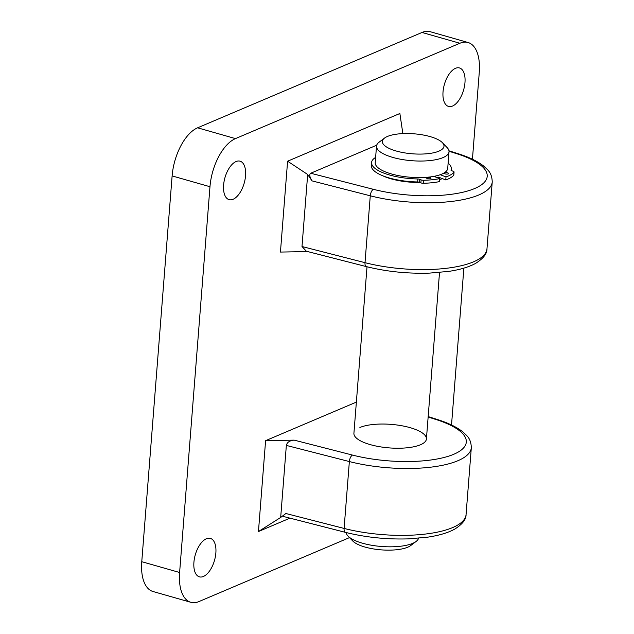 <?xml version="1.0" encoding="UTF-8"?>
<svg xmlns="http://www.w3.org/2000/svg" width="634" height="634" viewBox="0 0 634 634"><rect width="100%" height="100%" fill="white"/><g stroke="black" fill="none" stroke-linecap="round" stroke-linejoin="round"><path stroke-width="0.95" d="M382.468 142.547A30.907 10.025 4.5 0 0 415.944 154.014A30.907 10.025 4.5 0 0 443.871 145.059A30.907 10.025 4.5 0 0 442.381 142.658A30.907 10.025 4.5 0 0 413.954 133.806A30.907 10.025 4.5 0 0 384.497 138.101A30.907 10.025 4.5 0 0 382.468 142.547M442.381 142.658L447.136 147.595A36.36 11.8 -175.5 0 1 448.88 150.424A36.36 11.8 -175.5 0 1 449.015 151.803A36.36 11.8 -175.5 0 1 413.931 160.854A36.36 11.8 -175.5 0 1 376.651 147.468A36.36 11.8 -175.5 0 1 376.517 146.097A36.36 11.8 -175.5 0 1 379.029 142.238L384.497 138.101M416.142 541.436L410.674 545.573A30.907 10.025 -175.5 0 1 381.208 549.86A30.907 10.025 -175.5 0 1 352.781 541.016L348.034 536.079A36.36 11.8 4.5 0 0 381.478 546.484A36.36 11.8 4.5 0 0 416.142 541.436A36.36 11.8 4.5 0 0 418.543 538.242M346.156 532.544A36.36 11.8 4.5 0 0 346.291 533.242A36.36 11.8 4.5 0 0 348.034 536.079M440.242 177.797A36.36 11.8 -175.5 0 1 438.839 178.273M440.258 174.715L446.003 176.926L445.765 179.929L438.601 177.163A34.093 11.063 -175.5 0 1 437.198 177.647M449.015 151.803L447.715 168.351A36.36 11.8 -175.5 0 1 412.631 177.401A36.36 11.8 -175.5 0 1 375.344 164.016A36.36 11.8 -175.5 0 1 375.209 162.645L376.517 146.097M245.548 175.753A20.003 10.001 105.9 0 0 240.064 161.179A20.003 10.001 105.9 0 0 223.604 185.073A20.003 10.001 105.9 0 0 229.088 199.647A20.003 10.001 105.9 0 0 245.548 175.753M215.861 552.951A20.003 10.001 105.9 0 0 210.377 538.385A20.003 10.001 105.9 0 0 193.917 562.279A20.003 10.001 105.9 0 0 199.401 576.845A20.003 10.001 105.9 0 0 215.861 552.951M464.976 82.523A20.003 10.001 105.9 0 0 459.491 67.949A20.003 10.001 105.9 0 0 443.031 91.843A20.003 10.001 105.9 0 0 448.515 106.417A20.003 10.001 105.9 0 0 464.976 82.523M367.015 266.771L353.915 433.284A36.36 11.8 4.5 0 0 379.306 446.661A36.36 11.8 4.5 0 0 420.445 444.775A36.36 11.8 4.5 0 0 426.413 438.99A36.36 11.8 4.5 0 0 401.021 425.612A36.36 11.8 4.5 0 0 359.882 427.498M382.849 175.816A36.36 11.8 4.5 0 0 419.851 182.473M439.624 179.684A36.36 11.8 4.5 0 0 441.359 179.018A36.36 11.8 4.5 0 0 442.302 178.59M301.998 246.523L306.349 251.23L366.349 266.605A5.452 2.441 104.4 0 1 365.01 262.674L370.272 195.803L312.023 180.88L307.672 174.485L301.998 246.523L365.01 262.674A81.818 26.541 4.5 0 0 473.55 261.826A81.818 26.541 4.5 0 0 486.975 248.813L492.238 181.942A81.818 26.541 -175.5 0 1 478.813 194.963A81.818 26.541 -175.5 0 1 370.272 195.803A5.452 2.441 -75.6 0 1 373.371 189.312A76.365 24.774 4.5 0 0 474.676 188.52A76.365 24.774 4.5 0 0 456.979 153.785L449.023 151.264M282.962 516.353L345.435 532.362A5.452 2.441 104.4 0 1 344.096 528.431L349.358 461.56L286.346 445.417L280.68 517.455L285.847 513.5L344.096 528.431A81.818 26.541 4.5 0 0 452.636 527.583A81.818 26.541 4.5 0 0 466.061 514.57L471.324 447.699A81.818 26.541 -175.5 0 1 457.899 460.72A81.818 26.541 -175.5 0 1 349.358 461.56A5.452 2.441 -75.6 0 1 352.456 455.069A76.365 24.774 4.5 0 0 453.762 454.277A76.365 24.774 4.5 0 0 436.065 419.542L428.14 417.037M179.612 572.494A40.909 20.454 105.9 0 0 190.834 602.3L152.976 591.498A40.909 20.454 -74.1 0 1 141.762 561.7L179.612 572.494L209.973 186.721L172.123 175.919A40.909 20.454 -74.1 0 1 197.602 127.806L422.014 32.461A40.909 20.454 -74.1 0 1 430.201 31.7L468.058 42.502A40.909 20.454 105.9 0 0 459.872 43.263L422.014 32.461M141.762 561.7L172.123 175.919M197.602 127.806L235.452 138.608L459.872 43.263M468.058 42.502A40.909 20.454 105.9 0 1 479.272 72.3L472.433 159.237M463.866 268.134L451.519 424.994M349.5 537.6L199.021 601.539A40.909 20.454 105.9 0 1 190.834 602.3M307.617 251.555L280.442 252.07L287.598 161.202L399.872 113.494L402.859 133.6M289.976 518.144L258.45 531.546L265.598 440.67L356.363 402.107M235.452 138.608A40.909 20.454 105.9 0 0 209.973 186.721M376.691 145.21L310.692 173.248L373.371 189.312M265.598 440.67L294.168 440.131L352.456 455.069M280.68 517.455L258.45 531.546M286.346 445.417C287.059 442.302 289.667 440.543 294.168 440.131M283.707 516.155C282.225 516.678 282.938 515.791 285.847 513.5M307.672 174.485L287.598 161.202M312.023 180.88C309.606 176.965 309.162 174.421 310.692 173.248M427.15 178.495A2.274 0.737 4.5 0 0 429.583 178.82A2.274 0.737 4.5 0 0 430.985 178.257A2.274 0.737 4.5 0 0 430.296 177.655A2.274 0.737 4.5 0 0 427.863 177.33A2.274 0.737 4.5 0 0 426.452 177.9A2.274 0.737 4.5 0 0 427.15 178.495M444.775 173.779A2.274 0.737 4.5 0 0 447.216 174.104A2.274 0.737 4.5 0 0 448.618 173.542A2.274 0.737 4.5 0 0 447.929 172.939A2.274 0.737 4.5 0 0 445.496 172.614A2.274 0.737 4.5 0 0 444.085 173.185A2.274 0.737 4.5 0 0 444.775 173.779M375.621 157.422A39.997 12.973 4.5 0 0 371.572 162.526A39.997 12.973 4.5 0 0 383.744 173.074A39.997 12.973 4.5 0 0 417.885 178.962A1.815 0.586 -175.5 0 1 419.439 179.232L421.119 179.874A2.726 0.888 4.5 0 0 423.774 180.278A44.015 14.281 4.5 0 0 439.711 178.614L433.886 176.371M371.572 162.526L371.334 165.529A39.997 12.973 4.5 0 0 383.507 176.078A39.997 12.973 4.5 0 0 417.655 181.958L417.885 178.962M446.003 176.926A44.015 14.281 4.5 0 0 453.984 172.194A2.726 0.888 4.5 0 0 454.063 172.004A2.726 0.888 4.5 0 0 453.239 171.283L451.559 170.641A1.815 0.586 -175.5 0 1 451.004 170.158A1.815 0.586 -175.5 0 1 451.02 170.102A39.997 12.973 4.5 0 0 451.329 168.803A39.997 12.973 4.5 0 0 448.127 163.128M423.774 180.278L423.536 183.274A44.015 14.281 4.5 0 0 439.473 181.609L439.711 178.614M423.536 183.274A2.726 0.888 -175.5 0 1 420.881 182.877L421.119 179.874M419.439 179.232L419.201 182.227L420.881 182.877M419.201 182.227A1.815 0.586 4.5 0 0 417.655 181.958M453.778 174.802A2.726 0.888 -175.5 0 1 453.825 175.008A2.726 0.888 -175.5 0 1 453.746 175.198L453.984 172.194M445.765 179.929A44.015 14.281 4.5 0 0 453.746 175.198M428.18 416.593L437.309 419.486A5.452 3.004 107.6 0 0 436.065 419.542M448.967 150.797L458.224 153.729A5.452 3.004 107.6 0 0 456.979 153.785M439.521 272.477L426.413 438.99M471.324 447.699C470.967 438.142 466.893 435.693 462.305 431.469C456.218 426.817 447.889 422.823 437.309 419.486M366.349 266.605C386.597 271.645 407.702 273.809 429.654 273.103L448.714 271.392C459.88 269.743 468.859 267.065 475.659 263.356C483.37 258.466 487.142 253.616 486.975 248.813M492.238 181.942C491.881 172.385 487.808 169.936 483.219 165.712C477.14 161.06 468.803 157.066 458.224 153.729M345.435 532.362C365.683 537.394 386.78 539.566 408.74 538.86L427.799 537.149C438.958 535.5 447.945 532.822 454.744 529.113C462.455 524.215 466.228 519.373 466.061 514.57M451.329 168.803L451.194 170.451M454.063 172.004L453.825 175.008"/></g></svg>

